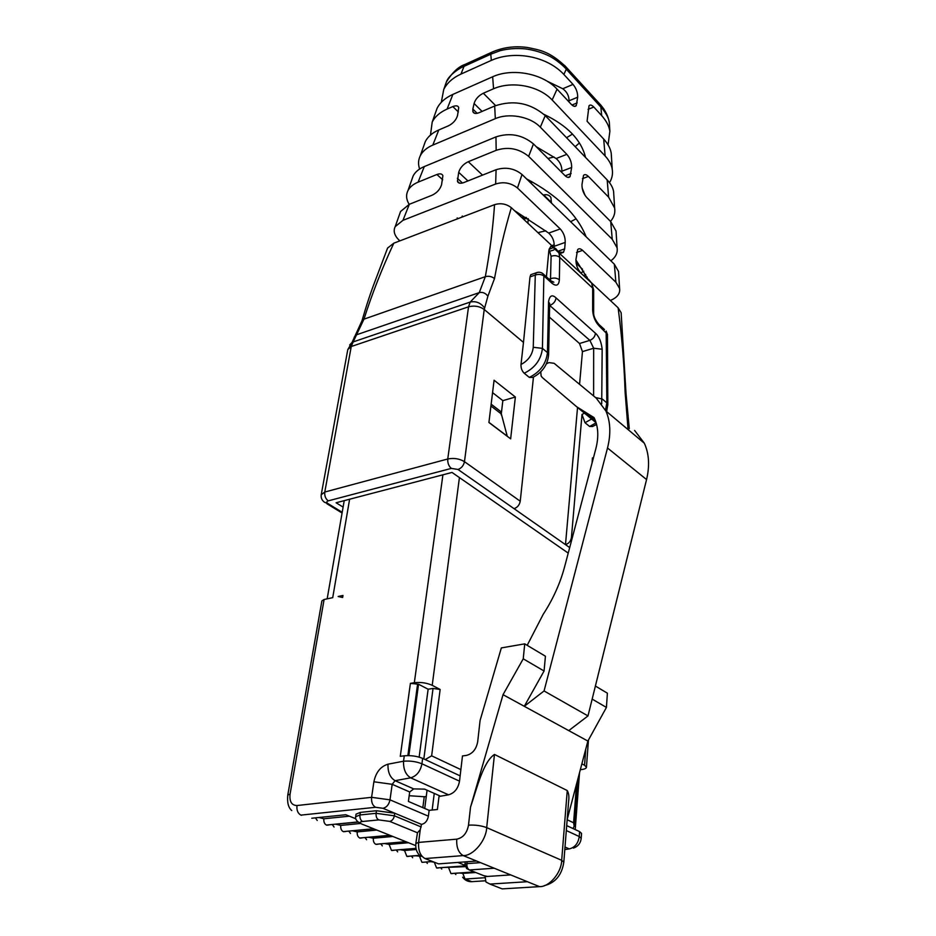 <?xml version="1.0" encoding="UTF-8"?>
<svg xmlns="http://www.w3.org/2000/svg" width="936" height="936" viewBox="0 0 936 936"><rect width="100%" height="100%" fill="white"/><g stroke="black" fill="none" stroke-linecap="round" stroke-linejoin="round"><path stroke-width="1.4" d="M577.535 407.464L565.484 544.635L514.039 508.657C517.433 507.487 519.503 505.007 520.24 501.205L533.462 377.114M343.102 507.101L336.094 502.772L452.006 472.434L568.234 553.106M621.258 314.414L621.141 312.718L618.111 307.769L591.599 282.918M580.858 272.867C577.559 269.346 575.909 264.9 575.933 259.529L577.652 249.643C578.822 248.274 580.472 248.52 582.613 250.368L615.888 282.216L619.62 288.58C620.24 293.705 617.14 297.671 610.33 300.479M575.909 259.962L588.721 280.227M399.847 240.88C394.547 236.024 392.991 231.286 395.179 226.664L402.96 220.334L495.659 184.006L496.08 169.72L463.683 182.625C460.29 183.76 458.207 183.327 457.447 181.303L458.698 172.341C460.161 167.626 463.355 164.069 468.281 161.706L496.174 150.333L495.963 136.902L424.277 166.585L418.099 182.157L436.901 174.494C440.154 173.371 442.143 173.78 442.88 175.711L441.581 184.649C440.084 189.4 436.901 192.933 432.034 195.238L409.325 204.294L400.538 211.524L399.625 214.145M495.659 184.006C503.626 181.525 510.892 182.848 517.468 187.984L560.231 228.934C563.683 232.736 565.344 237.229 565.215 242.412L564.665 248.882L563.449 252.357L558.698 252.065M439.405 225.751L480.577 210.003M514.297 210.483L548.753 233.076C552.568 236.703 554.381 241.114 554.182 246.308L565.215 242.412M551.011 246.109L555.75 248.602L558.804 252.299L559.74 257.377C557.306 255.528 554.428 255.165 551.105 256.288L549.011 249.409L551.011 246.109L553.012 246.765L511.325 207.698C506.341 203.837 500.737 202.819 494.536 204.668L393.81 243.184L387.586 248.052L386.849 250.052M569.696 547.583L565.484 544.635C568.807 543.57 570.796 541.183 571.44 537.498L582.005 414.437L584.473 413.162M579.571 384.345L582.449 351.608L579.513 343.512L589.867 340.365C593.178 338.961 595.039 336.586 595.436 333.239C599.052 336.375 601.286 341.71 602.164 349.245L593.658 348.239L589.867 340.365L549.666 305.428M549.409 317.128L579.513 343.512M432.21 685.316L440.142 689.469L433.04 688.44L428.126 689.224L418.544 684.239L410.413 683.362L414.332 682.718C420.79 682.005 426.757 682.87 432.21 685.316L459.424 477.582M568.48 803.065L568.608 801.462C569.264 796.91 568.807 793.283 567.251 790.546L494.465 754.451C483.198 761.939 477.301 787.047 470.527 807.148L503.03 694.688L523.236 658.827L544.073 671.007L545.431 656.218L524.733 643.863L501.345 647.911L480.086 720.463L477.688 741.792C476.225 749.373 472.423 753.925 466.268 755.446L462.478 755.925L459.517 781.162C458.113 788.568 454.463 793.12 448.555 794.816L439.019 796.454L439.838 795.892L424.616 789.13L413.712 788.896L409.687 791.973L392.184 784.309L389.996 799.847L371.604 797.32L296.993 805.533C296.525 810.237 297.835 813.431 300.912 815.116L301.404 815.314M581.864 763.834L584.555 765.238L585.76 749.092M554.042 247.701L554.182 246.308M627.974 428.384L625.108 392.137C624.195 364.408 621.867 336.293 618.111 307.769M585.842 277.524L586.369 278.132M549.607 251.293L553.808 249.982M583.643 275.57L585.714 274.529M583.748 271.194L580.87 272.973M618.673 273.757L618.532 271.475L614.344 264.198L615.888 282.216M614.344 264.198L522.031 174.494L517.468 187.984M409.325 204.294L402.96 220.334M522.031 174.494C514.39 168.34 505.732 166.748 496.08 169.72M393.81 243.184C381.982 268.55 372.025 293.869 363.975 319.153L361.869 321.2M354.194 337.194L356.476 334.807L479.255 292.629L470.176 302.082L353.165 341.921L363.975 319.153L485.328 276.67C488.756 275.781 491.81 276.424 494.489 278.6L487.89 296.197C485.538 293.05 482.66 291.868 479.255 292.629L485.328 276.67C489.973 251.141 493.038 227.144 494.536 204.668M494.489 278.6C499.251 252.931 504.855 229.297 511.325 207.698M487.89 296.197L484.228 309.488C479.571 306.224 474.341 305.335 468.526 306.821L470.176 302.082C475.886 300.807 480.718 302.808 484.661 308.061M530.01 276.88L535.287 275.067L536.129 272.844L530.806 274.681L530.01 276.88L523.481 342.4L484.228 309.488L464.467 461.67C459.459 458.675 453.89 457.786 447.759 458.991L324.792 492.032L321.224 494.723C320.802 497.847 321.89 500.35 324.476 502.246L327.974 503.58C326.348 502.398 326.442 501.497 328.255 500.854L451.327 468.398C448.718 466.128 447.537 462.992 447.759 458.991L468.526 306.821L351.246 346.519L347.782 349.608L321.224 494.723M530.806 274.681L532.502 274.096M548.859 250.52L546.425 276.845M596.571 424.417L592.57 426.512L589.621 426.477L596.127 422.838M591.599 419.024L585.012 422.733L589.621 426.477M585.012 422.733L582.005 414.437M592.043 463.086L592.453 457.868L593.248 458.5M548.613 355.001L548.613 354.615C547.747 364.759 542.47 372.364 532.771 377.43L529.308 377.395L524.218 373.242C521.925 371.007 520.861 368.094 521.001 364.49C528.29 360.594 532.362 354.861 533.251 347.279L535.287 275.067C538.68 273.932 541.64 274.306 544.179 276.178L552.029 283.292L551.737 281.666L550.087 280.168M523.481 342.4L521.001 364.49M488.92 422.487L494.079 380.227L515.362 397.028L510.646 438.844L488.92 422.487M580.32 769.684L581.431 769.556C584.661 769.158 586.334 768.374 586.439 767.227L584.555 765.238M573.078 828.582L574.178 826.102L573.592 822.779L567.157 819.749M595.401 686.041L607.394 693.202L606.423 707.429L592.16 699.098M567.193 819.445L587.878 741.066L606.423 707.429M428.395 816.18L389.996 799.847C388.978 804.632 386.615 807.44 382.941 808.294L421.516 824.394C425.143 823.598 427.436 820.86 428.395 816.18L429.133 810.354L437.404 809.511L439.019 796.454M421.516 824.394L420.252 829.705L417.456 832.771L389.692 821.387C392.125 820.837 393.682 818.977 394.36 815.806L394.711 813.208L376.483 810.728L360.348 812.389L356.031 814.156L355.645 816.73L359.962 814.963L360.348 812.389M524.733 643.863L523.236 658.827M425.178 759.564L431.648 755.832L440.142 689.469M291.751 810.541C288.358 807.674 287.036 802.515 287.785 795.05L321.879 600.935L324.102 599.496L332.713 597.659L349.619 499.227M387.586 248.052L375.301 280.507C370.726 292.371 366.28 305.826 361.963 320.849L352.076 342.389L353.165 341.921L351.246 346.519L324.792 492.032C324.406 495.846 325.564 498.794 328.255 500.854M496.174 150.333C508.026 146.461 518.848 148.473 528.641 156.359L612.226 239.242L617.093 247.783C617.842 252.802 615.771 257.143 610.857 260.805M526.535 178.87C557.47 195.378 577.325 214.672 586.111 236.761M616.239 234.047L616.052 231.098L610.717 221.598L586.743 197.496C583.491 193.752 581.899 189.423 581.981 184.509L583.502 175.43C584.637 174.108 586.264 174.435 588.393 176.413L608.634 197.168L607.172 179.899L545.243 115.608L540.318 127.156L566.83 154.335C570.153 158.196 571.756 162.571 571.65 167.462L570.071 176.576C568.901 177.957 567.204 177.629 564.958 175.594L533.462 143.922C522.323 134.761 509.827 132.432 495.963 136.902M409.172 204.352C406.236 199.602 405.826 195.016 407.956 190.593C409.816 187.013 413.197 184.205 418.099 182.157M610.717 221.598L612.226 239.242M528.641 156.359L533.462 143.922M424.277 166.585C418.907 168.854 415.198 171.978 413.139 175.945L411.922 179.396M550.473 280.332L551.105 256.288M595.436 333.239L556.019 297.87C552.123 294.278 549.643 295.53 548.566 301.614L549.689 304.118M492.57 392.64L502.843 400.643L515.362 397.028M502.843 400.643L501.181 414.777M460.138 775.874L422.651 758.382C417.011 756.112 410.892 755.258 404.282 755.808L403.533 761.214L387.995 764.185C380.613 766.42 375.909 772.294 373.885 781.782L371.604 797.32C371.218 802.199 372.551 805.522 375.593 807.288L300.912 815.116M410.413 683.362L400.28 756.323L404.282 755.808M338.142 596.501L342.635 597.484L342.974 595.46L338.142 596.501M579.536 772.691L575.207 829.577M587.878 741.066L524.289 706.306L544.073 671.007M503.03 694.688L524.289 706.306L544.062 690.955L587.995 715.911L568.76 730.618M566.315 830.548L579.244 836.527L581.197 838.293L581.548 833.414L579.606 831.624L566.701 825.61M432.151 810.049L434.245 793.4M429.133 810.354L408.412 801.438L409.687 791.973M421.036 856.452C417.082 853.538 415.35 849.209 415.83 843.476L417.456 832.771M428.126 689.224L419.152 757.119M408.845 755.609L418.544 684.239M407.862 755.598L417.561 684.403M596.641 322.897L599.005 324.558L599.332 326.161C595.284 321.89 593.061 316.59 592.652 310.237L593.635 311.98M549.058 279.232L550.637 278.694C553.983 277.582 556.897 277.945 559.365 279.782C558.839 285.445 556.394 286.615 552.029 283.292M593.635 312.542L593.646 312.027C593.319 315.713 595.109 319.89 599.005 324.558L604.504 329.554M561.752 172.376L561.869 171.229C561.998 166.187 560.091 161.951 556.136 158.535L536.141 146.624M585.129 195.484L582.204 188.113M462.267 216.029L461.869 217.164M458.09 218.603L457.177 217.959M491.154 404.188L500.701 411.512L507.265 436.305M507.347 436.246L488.931 422.37M355.774 818.754L345.793 814.741L311.77 818.24M527.19 645.337L543.243 614.25C553.082 599.11 560.219 583.268 564.63 566.713L595.904 448.461C598.771 437.135 598.338 427.249 594.606 418.778L594.056 417.62L576.74 406.809L542.26 377.5L541.137 376.015L540.762 371.885M634.596 430.431L644.354 443.243C649.081 453.679 649.818 465.789 646.565 479.56L587.995 715.911M476.588 861.038L438.539 863.87L425.026 858.558L463.215 855.598L539.51 886.638C549.327 887.106 561.541 872.609 561.682 860.313L567.251 790.546M505.849 888.662L502.199 888.884L489.949 884.075L527.413 881.712M489.949 884.075L485.971 882.005L485.023 876.19M427.062 790.218L424.733 808.458M422.838 807.639L424.242 796.735L426.254 796.513M424.242 796.735L409.184 795.717M546.437 363.788L548.964 362.606L554.1 363.297L596.22 398.104L605.896 410.986C610.494 421.551 611.044 433.883 607.511 448.005L544.062 690.955M537.931 232.631L545.84 230.794M570.621 221.703L576.108 218.802M584.941 233.941L583.666 234.386M554.241 244.799L551.819 245.653M608.634 197.168L614.624 208.014C615.408 212.87 614.039 217.327 610.506 221.387M613.84 195.39L613.618 191.74C613.057 187.902 610.915 183.947 607.172 179.899M545.243 115.608C530.267 102.89 513.408 99.684 494.676 106.002L479.056 112.706C475.792 113.97 473.745 113.63 472.902 111.665L472.844 109.044L477.161 113.303M419.632 169.006C418.006 164.408 418.216 159.998 420.276 155.774C422.604 151.258 426.781 147.701 432.806 145.092L495.32 118.661L494.676 106.002M495.32 118.661C507.979 112.963 529.542 115.912 540.318 127.156M523.037 218.673L528.278 218.731L527.881 223.224M472.844 109.044L474.084 103.498C475.453 99.087 478.542 95.659 483.327 93.237L493.553 88.768L492.664 76.775L452.907 94.384L447.08 109.079L452.825 106.575C456.066 105.347 458.032 105.663 458.734 107.523L457.505 115.666C456.089 120.112 453.012 123.529 448.297 125.892L438.797 129.964C432.315 132.807 427.81 136.691 425.295 141.605L423.786 145.864M438.797 129.964L432.806 145.092M435.135 862.524L438.539 863.87M543.173 195.027L543.699 194.922C546.998 194.279 549.397 195.121 550.894 197.461L551.433 203.065M493.553 88.768C511.255 80.941 538.294 85.234 552.158 99.977L605.124 155.961C609.16 160.36 611.524 164.783 612.226 169.217C612.986 173.979 612.085 178.46 609.523 182.66M544.015 114.391C567.427 125.599 581.256 139.944 585.526 157.423M529.296 181.561L531.472 181.49M584.965 156.85L585.199 156.055M611.512 157.751L611.243 153.317C610.529 148.625 608.014 143.863 603.685 139.043L587.083 121.27L589.013 105.791C590.101 104.504 591.692 104.926 593.798 107.02L601.684 115.608L600.655 104.949L599.122 103.264M430.478 135.065L432.198 122.078C434.994 116.602 439.955 112.273 447.08 109.079M526.383 217.48L521.446 217.187M603.685 139.043L605.124 155.961M452.907 94.384C445.325 97.824 440.037 102.48 437.053 108.365L435.263 113.455M441.301 102.328L443.746 89.458C446.998 83.011 452.743 77.875 460.957 74.084L491.318 60.395L490.792 54.206L500.046 50.719C508.072 48.672 516.485 48.052 525.307 48.883C534.105 50.041 542.342 52.556 550.005 56.417C560.512 62.232 567.204 70.048 566.292 69.217L563.858 74.435L573.019 84.404C576.225 88.323 577.769 92.594 577.676 97.204L576.272 105.592C575.149 106.926 573.475 106.517 571.264 104.341L557.06 89.154C542.47 73.16 512.144 67.872 492.664 76.775M552.158 99.977L557.06 89.154M568.912 101.837L569.018 100.807C569.065 95.858 566.982 91.833 562.782 88.744L547.034 81.139M491.318 60.395C513.618 50.404 546.484 55.715 563.858 74.435M579.431 142.951L575.172 146.683M554.007 157.002L547.934 158.476M601.684 115.608C606.341 120.838 609.079 126.079 609.874 131.332L608.072 144.869M609.652 127.706L609.348 122.768C608.985 116.134 600.772 106.493 600.97 107.195L566.292 69.217L566.011 66.959L564.466 65.286M566.549 137.721L572.504 134.07M466.807 63.613L464.923 64.455L464.022 66.362C461.003 67.123 448.613 75.02 446.413 81.9L444.378 87.692M493.518 51.468L491.657 52.299L490.792 54.206L464.022 66.362L460.957 74.084M451.327 468.398L458.008 469.462L514.039 508.657M342.202 512.296L327.974 503.58M576.517 252.486L582.613 250.368M560.231 228.934L548.753 233.076M572.212 538.048L571.44 537.498M520.24 501.205L464.467 461.67C463.624 465.578 461.471 468.175 458.008 469.462M460.875 769.614L431.648 755.832M576.576 783.877L573.592 822.779M626.02 393.74L625.108 392.137M587.118 277.079L587.2 278.799M564.665 248.882L558.207 251.152M593.611 395.94L593.658 348.239L582.449 351.608M442.915 474.821L414.332 682.718M494.465 754.451L486.697 827.623C486.193 840.516 473.253 855.937 463.215 855.598C458.476 852.825 456.323 847.349 456.756 839.159L418.626 842.412L420.252 829.705M456.756 839.159C463.063 837.825 466.982 833.145 468.503 825.142L470.527 807.148M423.832 758.932L433.04 688.44M589.645 281.198L588.592 279.396L591.681 283.105L553.223 247.595L549.011 249.409M559.365 279.782L559.74 257.377L592.687 288.136L593.658 290.394M593.646 312.027L593.658 289.938L591.681 283.105L592.687 288.136L592.652 310.237M627.331 414.847L628.126 415.233M347.782 349.608L352.076 342.389L349.678 344.998M582.531 269.252L576.155 263.25M482.531 175.114L468.281 161.706M436.901 174.494L442.705 179.782M457.365 178.308L462.489 183.035M458.698 172.341L467.953 180.929M541.897 272.961L543.886 274.541C541.687 272.259 539.101 271.686 536.129 272.844L538.013 272.294M607.838 404.89L606.844 402.878L605.498 410.143M602.164 349.245L601.708 403.849M595.577 397.566L602.304 399.029L606.844 402.878L606.165 331.063L607.452 334.795M556.019 297.87C555.574 301.298 553.656 303.744 550.263 305.23M549.654 303.346L548.613 354.604L547.455 352.615L548.566 301.614M524.218 373.242C535.029 367.895 541.102 359.599 542.435 348.368L547.455 352.615C546.144 363.811 540.095 372.072 529.308 377.395M550.66 280.695L553.831 282.192L551.737 281.666L543.886 274.541L542.435 348.368L533.251 347.279M287.785 795.05L290.078 794.067L324.102 599.496M296.993 805.533C291.599 805.37 289.294 801.544 290.078 794.067M387.995 764.185C387.715 772.153 390.078 777.652 395.086 780.683L392.184 784.309L373.885 781.782M422.651 758.382L421.937 763.788C420.404 771.369 416.649 776.049 410.67 777.828L395.086 780.683L413.712 788.896M448.555 794.816L410.67 777.828C405.674 774.774 403.299 769.228 403.533 761.214C410.155 760.675 416.286 761.53 421.937 763.788L459.517 781.162M468.503 825.142C475.242 824.803 481.303 825.622 486.697 827.623L561.682 860.313L563.811 862.126L568.608 801.462M498.818 887.562L502.199 888.884L539.51 886.638M565.005 847.021L569.252 848.917L564.806 849.549M579.606 831.624L579.244 836.527C578.214 843.371 574.891 847.513 569.252 848.917M421.188 826.956L394.36 815.806L376.108 813.314L376.483 810.728M415.83 843.476L418.626 842.412C418.111 850.461 420.241 855.843 425.026 858.558M462.641 877.196C464.981 880.343 468.047 881.829 471.814 881.665L473.955 881.537M484.895 877.711L465.028 879.033L471.814 881.665L485.363 880.799M573.475 848.11C578.097 846.401 580.659 843.125 581.197 838.293L581.186 838.422M599.332 326.161L607.452 334.351L607.827 404.492L606.633 411.606M571.135 173.523L565.168 175.804M358.266 822.077L326.407 825.049L358.067 821.937M373.873 828.886L343.243 831.613L373.546 828.758M390.207 835.415L359.693 838.012L389.891 835.286M406.165 841.803L375.769 844.272L405.861 841.675M416.017 848.507L391.482 850.391L415.993 848.367M419.796 855.492L406.856 856.37L419.656 855.364M432.631 861.541L422.171 862.337L432.338 861.436M465.075 866.022L436.574 867.953L465.04 865.882M474.587 872.036L450.953 873.545L474.318 871.931M375.593 807.288L382.941 808.294M415.713 845.617L361.881 824.089C359.167 822.826 359.401 821.96 362.595 821.492L378.741 819.901L389.692 821.387M464.946 865.309L457.774 862.43M362.595 821.492C360.582 820.357 359.705 818.181 359.962 814.963L376.108 813.314C375.862 816.555 376.74 818.754 378.741 819.901M588.393 176.413L582.449 178.671M566.83 154.335L556.136 158.535M561.869 171.229L571.65 167.462M490.932 405.978L500.83 413.572M349.374 816.18L323.868 818.778L318.954 817.502M326.407 825.049C324.429 823.961 323.575 821.866 323.868 818.778M326.746 825.178L328.899 824.967M359.997 823.528L340.739 825.412L336.036 824.265M343.243 831.613C341.312 830.536 340.482 828.465 340.739 825.412M343.57 831.73L345.63 831.542M376.822 830.057L357.236 831.893L352.732 830.875M359.693 838.012C357.809 836.959 356.979 834.924 357.236 831.893M360.021 838.141L361.986 837.954M392.863 836.48L373.347 838.223L369.053 837.322M375.769 844.272C373.92 843.242 373.113 841.23 373.347 838.223M376.085 844.389L377.969 844.237M408.541 842.751L389.095 844.412L385.024 843.628M391.482 850.391L389.095 844.412M391.786 850.508L393.588 850.356M416.251 849.502L404.492 850.473L400.643 849.783M406.856 856.37L404.492 850.473M407.148 856.487L408.868 856.358M420.802 856.288L415.935 855.797M421.879 862.22L419.55 856.381M422.171 862.337L423.821 862.208M436.574 867.953L434.281 862.196M436.855 868.058L438.446 867.941M465.286 866.642L445.571 867.426M450.953 873.545L448.695 867.847M451.234 873.651L452.755 873.545M475.734 872.492L462.805 873.382L465.028 879.033M585.14 412.015L595.273 420.346M577.582 407.499L596.092 422.709M607.511 448.005L646.565 479.56M510.67 874.903L485.948 876.552L469.381 869.965L494.231 868.222M480.507 862.641L466.888 863.635L467.099 861.74M355.645 816.73C355.212 818.906 356.452 820.93 359.365 822.791L361.881 824.089M464.946 864.326L466.888 863.635C466.725 866.806 467.555 868.924 469.381 869.965L466.654 868.526L464.946 864.326L465.227 861.88M459.939 873.054L462.805 873.382M434.245 862.185L430.911 861.682M531.578 181.549L531.391 183.596M483.62 875.628L487.539 876.447M551.456 202.469L543.699 194.922M495.635 105.604L483.327 93.237M452.825 106.575L458.359 111.957M474.084 103.498L482.063 111.407M577.196 102.89L571.978 105.043M573.019 84.404L562.782 88.744M569.018 100.807L577.676 97.204M593.798 107.02L588.042 109.383M609.874 131.332L609.348 122.768C608.33 116.392 605.44 110.448 600.655 104.949L566.011 66.959C549.526 51.188 539.967 50.076 527.319 47.467C514.613 45.759 502.726 47.373 491.657 52.299L464.923 64.467C458.464 66.667 452.299 72.481 446.413 81.9L443.758 89.435M326.875 503.708L342.073 513.022M344.226 500.643L327.167 598.841M629.261 428.7L626.02 393.483L621.141 312.718M618.532 271.475L619.585 288.382M395.238 226.559L400.55 211.524M563.449 252.357L560.98 253.211M588.451 740.037L586.439 767.227M574.178 826.102L577.758 779.419M617.093 247.783L616.052 231.098M457.447 181.303L459.4 183.093M407.956 190.593L413.139 175.945M563.811 862.126C561.869 875.09 555.305 882.952 544.132 885.69M570.071 176.576L567.988 177.372M614.624 208.014L613.618 191.74M425.295 141.605L420.287 155.762M605.896 410.986L644.354 443.243M454.931 873.405L455.844 874.552M472.902 111.665L474.493 113.233M315.432 817.865L317.234 820.474M332.362 824.628L334.058 827.038M348.917 831.226L350.497 833.449M365.087 837.685L366.573 839.721M380.905 843.98L382.286 845.851M396.361 850.134L397.648 851.842M411.489 856.147L412.671 857.704M426.278 862.021L427.378 863.437M440.762 867.777L441.757 869.053M611.231 153.317L612.226 169.217M437.053 108.365L432.21 122.066M576.272 105.592L574.493 106.318"/></g></svg>
